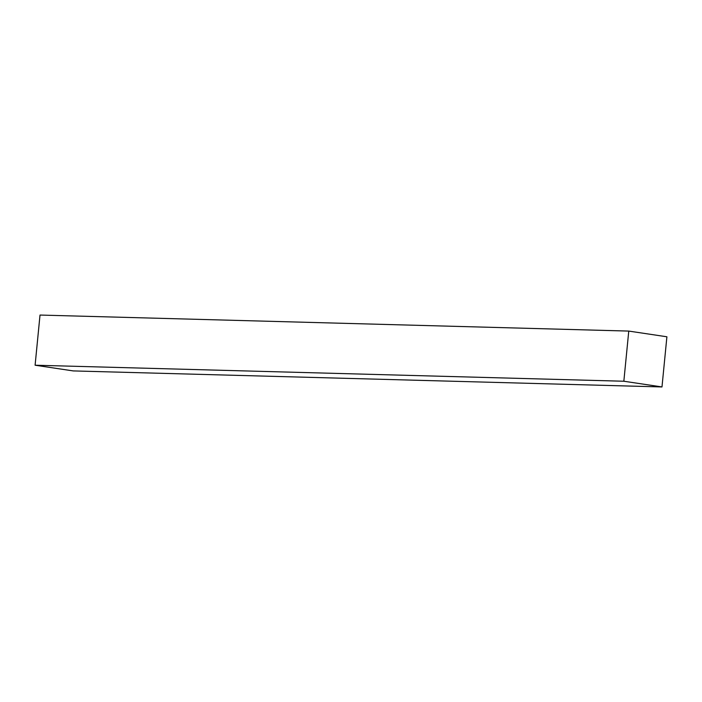 <?xml version="1.0" encoding="UTF-8"?>
<svg xmlns="http://www.w3.org/2000/svg" width="702" height="702" viewBox="0 0 702 702"><rect width="100%" height="100%" fill="white"/><g stroke="black" fill="none" stroke-linecap="round" stroke-linejoin="round"><path stroke-width="1.05" d="M40.014 315.058L35.1 365.215L73.236 370.919L661.986 386.942L623.841 381.239L35.1 365.215L73.236 370.919L661.986 386.942L623.841 381.239L628.764 331.081L40.014 315.058L35.1 365.215L623.841 381.239L628.764 331.081L40.014 315.058M666.9 336.784L661.986 386.942L666.9 336.784L628.764 331.081L666.9 336.784"/></g></svg>
